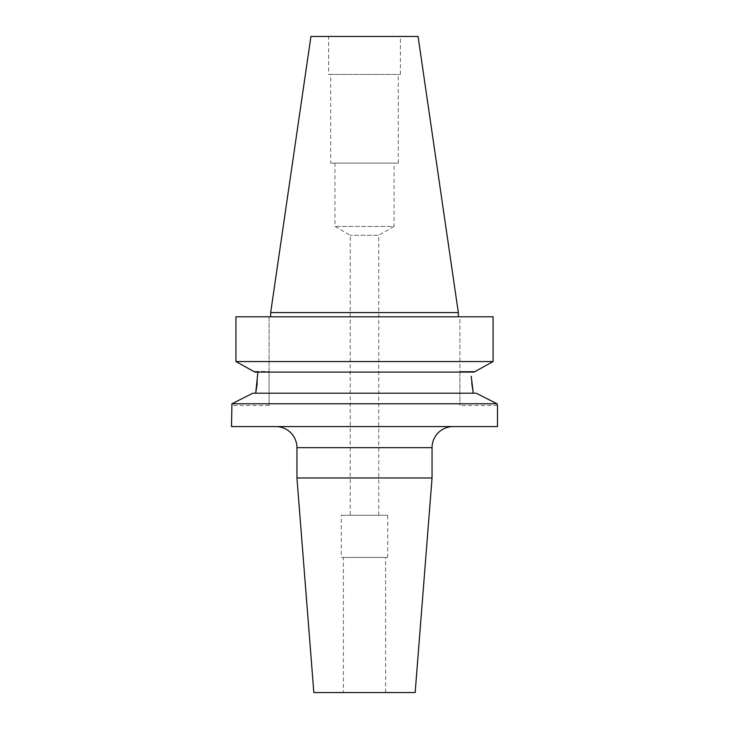 <?xml version="1.0" encoding="UTF-8"?>
<svg xmlns="http://www.w3.org/2000/svg" width="729" height="729" viewBox="0 0 729 729"><rect width="100%" height="100%" fill="white"/><g stroke="black" fill="none" stroke-linecap="round" stroke-linejoin="round"><path stroke-width="0.55" stroke-dasharray="3.65 2.73" d="M350.248 515.23L378.752 515.23L350.248 515.23L350.248 235.276L334.948 226.437L334.948 163.114L394.052 163.114L334.948 163.114M378.752 515.23L378.752 235.276L350.248 235.276L378.752 235.276L394.052 226.437L334.948 226.437L394.052 226.437L394.052 163.114M453.165 426.565L275.835 426.565L453.165 426.565M343.386 692.55L385.614 692.55L343.386 692.55L343.386 557.448L385.614 557.448L343.386 557.448M385.614 692.55L385.614 557.448M341.281 557.448L387.719 557.448L341.281 557.448L341.281 515.23L387.719 515.23L341.281 515.23M387.719 557.448L387.719 515.23M476.201 393.213L252.799 393.213M235.923 361.548L493.077 361.548L493.077 316.787L459.917 316.787L459.917 405.452L459.917 371.462L475.208 371.462L474.06 372.1L254.94 372.1L257.902 372.1L253.792 371.462L269.083 371.462L269.083 405.452L269.083 316.787L235.923 316.787L269.083 316.787L269.083 371.462L253.792 371.462M497.497 405.452L459.917 405.452M330.72 163.114L398.28 163.114L330.72 163.114L330.72 74.449L398.28 74.449L330.72 74.449M398.28 163.114L398.28 74.449M328.615 74.449L400.385 74.449L328.615 74.449L328.615 36.45L400.385 36.45L328.615 36.45M400.385 74.449L400.385 36.45M270.669 316.787L458.331 316.787L270.669 316.787M497.497 426.565L231.503 426.565M269.083 405.452L231.503 405.452L232.387 403.529M496.613 403.529L231.931 403.766M236.98 401.214L242.438 398.453M471.754 383.354L471.207 376.282M257.246 383.354L257.902 372.1M475.208 371.462L459.917 371.462L459.917 316.787L493.077 316.787L235.923 316.787M458.331 312.568L270.669 312.568M418.063 36.45L310.937 36.45M415.166 692.55L313.834 692.55M432.051 477.969L296.949 477.969M296.949 447.67L432.051 447.67"/><path stroke-width="1.09" d="M275.835 426.565A21.114 21.114 0 0 1 296.949 447.67L296.949 477.969L432.051 477.969L432.051 447.67L296.949 447.67M453.165 426.565A21.114 21.114 0 0 0 432.051 447.67M296.949 477.969L313.834 692.55L415.166 692.55L432.051 477.969M476.201 393.213L497.069 403.766L497.497 405.452L497.069 403.766L476.201 393.213L252.799 393.213L231.931 403.766L497.069 403.766M471.207 376.282L473.294 393.213L471.754 383.354M475.208 371.462L474.06 372.1L254.94 372.1L235.923 361.548L493.077 361.548L475.208 371.462L493.077 361.548L493.077 316.787L235.923 316.787L235.923 361.548L253.792 371.462M310.937 36.45L418.063 36.45L458.331 312.568L270.669 312.568L310.937 36.45M458.331 316.787L458.331 312.568M270.669 316.787L270.669 312.568M231.931 403.766L231.503 426.565L497.497 426.565L497.497 405.452M232.387 403.529L236.98 401.214M242.438 398.453L252.799 393.213M257.902 372.1L255.706 393.213L257.246 383.354M235.923 361.548L235.923 316.787"/></g></svg>
